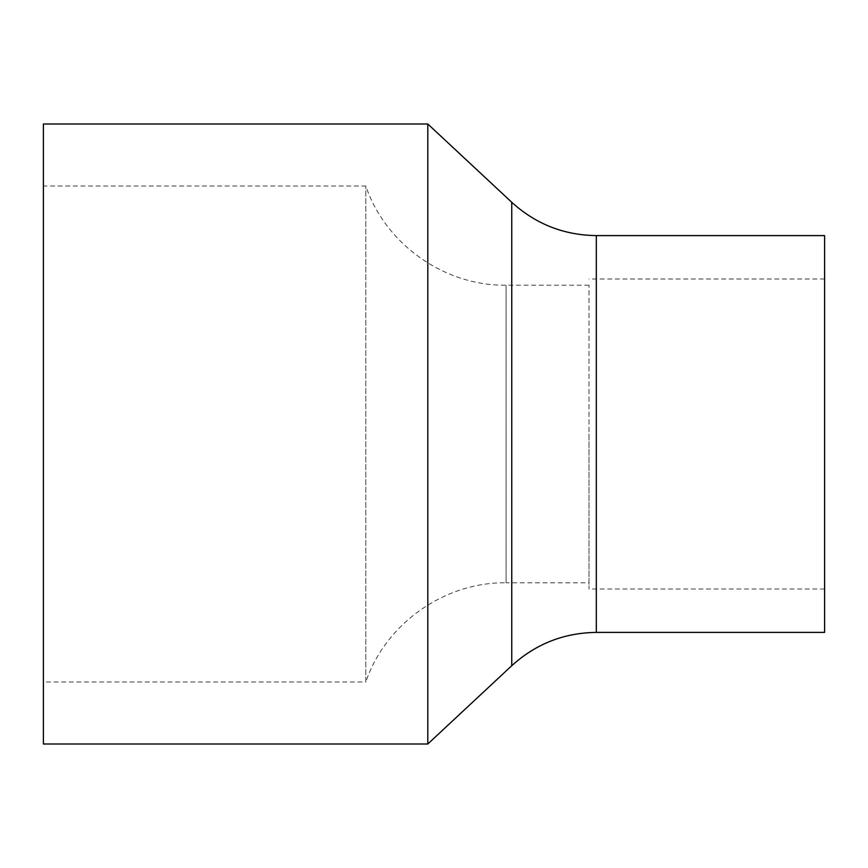 <?xml version="1.0" encoding="UTF-8"?>
<svg xmlns="http://www.w3.org/2000/svg" width="868" height="868" viewBox="0 0 868 868"><rect width="100%" height="100%" fill="white"/><g stroke="black" fill="none" stroke-linecap="round" stroke-linejoin="round"><path stroke-width="0.65" stroke-dasharray="4.34 3.25" d="M43.4 681.998L43.4 186.002L43.4 681.998L365.797 681.998L365.797 186.002L365.797 681.998C385.5 623.68 444.535 581.94 506.087 582.797L506.087 285.203L506.087 582.797L589.003 582.797L589.003 285.203L589.003 582.797M589.003 434L589.003 589.003L589.003 434M824.6 235.597L824.6 632.403M427.805 124.005L427.805 743.995M43.4 124.005L43.4 743.995M596.316 235.597L596.316 632.403M511.751 202.287L511.751 665.713M589.003 285.203L506.087 285.203C444.546 286.06 385.5 244.32 365.797 186.002L43.4 186.002M824.6 278.997L589.003 278.997M824.6 589.003L589.003 589.003"/><path stroke-width="1.3" d="M427.805 743.995L427.805 124.005L43.4 124.005L43.4 743.995L427.805 743.995L511.751 665.713L511.751 202.287C535.73 224.074 563.918 235.185 596.316 235.597L824.6 235.597L824.6 632.403L596.316 632.403L596.316 235.597M511.751 202.287L427.805 124.005M511.751 665.713C535.73 643.926 563.918 632.815 596.316 632.403"/></g></svg>
